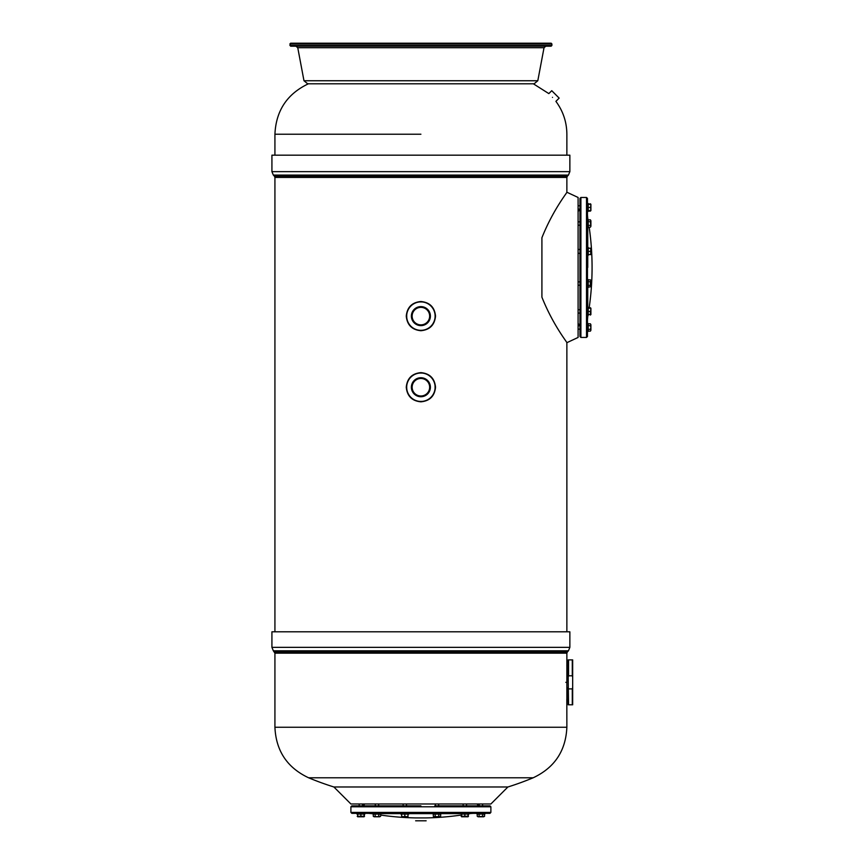 <?xml version="1.0" encoding="UTF-8"?>
<svg xmlns="http://www.w3.org/2000/svg" width="864" height="864" viewBox="0 0 864 864"><rect width="100%" height="100%" fill="white"/><g stroke="black" fill="none" stroke-linecap="round" stroke-linejoin="round"><path stroke-width="1.3" d="M420.898 43.2L290.639 43.2L289.894 43.945L551.891 43.945L551.146 43.2L420.898 43.2M289.894 45.446L551.891 45.446L551.146 46.192L290.639 46.192L289.894 43.945M552.496 97.362C547.798 92.491 547.798 92.491 552.496 97.362C556.924 102.492 556.924 102.492 552.496 97.362M541.912 297.173C553.1 325.22 567.367 342.554 566.87 342.684C567.356 342.511 553.122 325.285 541.912 297.173L541.912 237.74C553.1 209.693 567.367 192.37 566.87 192.229C567.356 192.413 553.122 209.628 541.912 237.74M420.898 155.174L271.922 155.174L271.922 171.644L273.348 175.09L568.436 175.09L569.862 171.644L569.862 155.174L420.898 155.174M406.264 387.234C407.128 378.356 412.009 373.486 420.898 372.632C429.775 373.486 434.657 378.356 435.532 387.234C434.657 396.112 429.775 400.972 420.898 401.825C412.009 400.972 407.128 396.112 406.264 387.234L406.696 386.359M420.898 330.718C412.009 329.854 407.128 324.994 406.264 316.116C407.128 307.238 412.009 302.378 420.898 301.514C429.775 302.378 434.657 307.238 435.532 316.116C434.657 324.994 429.775 329.854 420.898 330.718L419.742 330.296M419.764 373.054L422.096 373.064M406.728 317.39L406.696 315.371M419.764 301.936L422.096 301.946M422.226 401.393L419.742 401.404M406.739 388.584L406.674 387.234M435.056 385.895L435.089 388.076M435.078 315.025L435.532 316.116M422.226 330.275L420.898 330.34A14.224 14.224 0 0 0 435.121 316.116A14.224 14.224 0 0 0 420.898 301.892A14.224 14.224 0 0 0 406.674 316.116A14.224 14.224 0 0 0 420.898 330.34M274.925 631.811L274.925 177.433L566.87 177.433L566.87 192.229L578.092 197.467L578.092 337.446L566.87 342.684L566.87 631.811M565.844 682.344C566.957 660.128 566.957 660.128 565.844 682.344C566.957 704.56 566.957 704.56 565.844 682.344M568.177 699.203L566.827 699.181L566.87 727.261L274.925 727.261L274.925 653.152L273.348 650.808L568.436 650.808L569.862 647.363L569.862 631.811L271.922 631.811L271.922 647.363L273.348 650.808M533.185 777.784L308.61 777.784A291.946 291.946 0 0 0 333.893 786.985L507.892 786.985A291.946 291.946 0 0 0 533.185 777.784C554.569 767.718 565.79 750.87 566.87 727.261M507.892 786.985L490.882 803.984L350.903 803.984L333.893 786.985M490.882 806.792L490.882 812.408L350.903 812.408L350.903 806.792L490.882 806.792L489.953 805.864L434.819 805.864M439.128 805.864L462.672 805.864M466.981 805.864L478.537 805.864M461.646 814.99A280.714 280.714 0 0 1 426.136 817.916L415.649 817.916A280.714 280.714 0 0 1 380.624 815.065M374.803 805.864L378.032 805.864M478.753 805.864L483.062 805.864M420.898 805.864L351.832 805.864L350.903 806.792M490.882 812.408L489.953 813.348L351.832 813.348L350.903 812.408M356.951 814.093L364.813 814.093L364.813 813.348L356.951 813.348L356.951 814.093M478.948 814.093L484.844 814.093L484.844 813.348L476.982 813.348L476.982 814.093L478.948 814.093M461.419 814.093L468.763 814.093L468.763 813.348L460.901 813.348L461.419 814.093M433.048 814.093L440.91 814.093L440.91 813.348L433.048 813.348L433.048 814.093M400.885 814.093L408.748 814.093L408.748 813.348L400.885 813.348L400.885 814.093M373.032 814.093L380.894 814.093L380.894 813.348L373.032 813.348L373.032 814.093M364.057 814.093L364.057 816.793L364.543 814.093L357.707 814.093L357.707 816.793L357.707 814.093M362.567 805.864L362.567 803.984M359.197 805.864L359.197 803.984M360.882 814.093L360.882 816.296L357.707 816.296M364.057 816.296L360.882 816.296M364.057 816.793L357.707 816.793M358.128 816.793L357.21 816.296M364.543 816.296L363.625 816.793M468.007 814.093L468.007 816.793L468.493 814.093L461.646 814.093L461.646 816.793L461.16 815.065M468.493 816.296L467.575 816.793M462.078 816.793L461.16 816.296M484.574 816.296L483.656 816.793L484.574 816.296L484.574 814.093L477.241 814.093L477.241 816.296L478.159 816.793L477.241 816.296M482.738 814.093L482.738 816.296L478.159 816.793L483.656 816.793L482.738 816.296M479.077 814.093L479.077 816.296M464.832 814.093L464.832 816.296L461.646 816.296M468.007 816.296L464.832 816.296M468.007 816.793L461.646 816.793M440.64 816.296L439.722 816.793L440.64 816.296L440.64 814.093L433.307 814.093L433.307 816.296L434.225 816.793L433.307 816.296M435.143 814.093L435.143 816.296L434.225 816.793L436.979 816.793L435.143 816.296M438.804 814.093L438.804 816.296L436.979 816.793L439.722 816.793L438.804 816.296M407.992 816.296L406.404 816.793L407.992 816.793L407.992 814.093L401.641 814.093L401.641 816.793L403.229 816.793L401.641 816.296M404.816 814.093L404.816 816.296L403.229 816.793L406.404 816.793L404.816 816.296M380.624 816.296L379.706 816.793L380.624 816.296L380.624 814.093L373.291 814.093L373.291 816.296L374.209 816.793L373.291 816.296M375.127 814.093L375.127 816.296L374.209 816.793L376.963 816.793L375.127 816.296M378.788 814.093L378.788 816.296L376.963 816.793L379.706 816.793L378.788 816.296M579.971 325.102L579.971 310.316M579.971 309.236L579.971 249.221L578.092 249.696L578.092 225.212L579.971 225.212M579.971 221.843L578.092 221.843L578.092 211.313L579.971 209.866L579.971 249.221M579.971 327.478L579.971 325.318M579.971 281.858L578.092 281.858L578.092 253.066L579.971 253.53M579.971 209.596L579.971 208.516M579.971 336.517L579.971 198.407L580.9 197.467L580.9 337.446L579.971 336.517M586.516 197.467L587.455 198.407L587.455 336.517L586.516 337.446L586.516 197.467L580.9 197.467M587.455 203.515L587.455 211.378L588.2 211.378L588.2 203.515L587.455 203.515M587.455 220.126L587.455 227.459L588.2 227.459L588.2 219.596L587.455 220.126M587.455 249.415L587.455 255.312L588.2 255.312L588.2 247.45L587.455 247.45L587.455 249.415M587.455 283.543L587.455 287.474L588.2 287.474L588.2 279.612L587.455 279.612L587.455 283.543M587.455 313.362L587.455 315.328L588.2 315.328L588.2 307.465L587.455 307.465L587.455 313.362M587.455 330.88L588.2 331.409L588.2 323.546L587.455 323.546L587.455 330.88M587.455 323.546L588.2 323.546M588.2 204.271L590.9 204.271L588.2 203.774L588.2 211.108L590.404 211.108L590.9 210.19L590.404 211.108M590.404 203.774L590.9 204.692M588.2 210.622L590.9 210.622L590.9 209.034L590.404 210.622M590.404 207.446L590.9 209.034L590.9 205.859L590.404 207.446L588.2 207.446M590.404 204.271L590.9 205.859L590.9 204.271M590.404 219.856L590.9 220.774L590.404 219.856L588.2 219.856L588.2 227.189L590.404 227.189L590.9 226.271L590.404 227.189M588.2 221.692L590.404 221.692L590.9 226.271L590.9 220.774L590.404 221.692M588.2 225.353L590.404 225.353M590.404 248.206L590.9 249.793L590.9 248.206L588.2 248.206L588.2 254.556L590.9 254.556L590.9 252.968L590.404 254.556M588.2 251.381L590.404 251.381L590.9 252.968L590.9 249.793L590.404 251.381M590.404 279.871L590.9 280.789L590.404 279.871L588.2 279.871L588.2 287.204L590.9 286.718L590.404 285.368L588.2 285.368M588.2 281.707L590.404 281.707L590.404 285.368M590.9 286.286L590.9 280.789L590.404 281.707M590.404 308.221L590.9 309.809L590.9 308.221L588.2 308.221L588.2 314.572L590.9 314.572L588.2 314.572M588.2 311.396L590.404 311.396L590.404 314.572M590.9 314.572L590.9 309.809L590.404 311.396M590.404 323.806L590.9 324.724L590.404 323.806L588.2 323.806L588.2 331.139L590.404 331.139L590.9 330.221L590.404 331.139M588.2 329.303L590.404 329.303L590.9 330.221L590.9 327.478L590.404 329.303M588.2 325.642L590.404 325.642L590.9 327.478L590.9 324.724L590.404 325.642M590.9 314.14L590.404 315.058M589.172 307.724L590.404 307.724L590.9 308.642M420.898 306.612A9.504 9.504 0 0 0 411.383 316.116A9.504 9.504 0 0 0 420.898 325.62A9.504 9.504 0 0 0 430.402 316.116A9.504 9.504 0 0 0 420.898 306.612M420.898 324.875A8.759 8.759 0 0 1 412.139 316.116A8.759 8.759 0 0 1 420.898 307.357A8.759 8.759 0 0 1 429.656 316.116A8.759 8.759 0 0 1 420.898 324.875M420.898 401.458A14.224 14.224 0 0 0 435.121 387.234A14.224 14.224 0 0 0 420.898 373.01A14.224 14.224 0 0 0 406.674 387.234A14.224 14.224 0 0 0 420.898 401.458L420.898 401.825M420.898 377.73A9.504 9.504 0 0 0 411.383 387.234A9.504 9.504 0 0 0 420.898 396.738A9.504 9.504 0 0 0 430.402 387.234A9.504 9.504 0 0 0 420.898 377.73M420.898 395.993A8.759 8.759 0 0 1 412.139 387.234A8.759 8.759 0 0 1 420.898 378.475A8.759 8.759 0 0 1 429.656 387.234A8.759 8.759 0 0 1 420.898 395.993M533.185 83.689L548.834 93.604L551.75 90.698L559.159 98.107L555.908 101.358C563.112 111.121 566.762 122.083 566.87 134.222L566.87 155.174M426.136 820.8L415.649 820.8M568.177 687.398L568.177 704.797L572.67 704.797L572.67 677.29L572.292 675.788L568.555 675.788L568.177 677.29L568.555 704.797M572.67 677.29L572.67 659.88L568.177 659.88L568.177 677.29M572.67 687.398L572.292 688.889L568.555 688.889M568.555 659.88L568.555 675.788M572.292 688.889L572.292 704.797M572.292 659.88L572.292 675.788M533.434 83.797L307.66 83.797L303.977 80.741L537.808 80.741L544.028 47.714L297.756 47.714L295.92 46.192M420.898 134.222L274.925 134.222L420.898 134.222M274.925 155.174L274.925 134.222L277.916 134.222M569.862 171.644L271.922 171.644M568.436 175.09L567.41 176.105L274.374 176.105L273.348 175.09M566.87 665.129L566.87 653.152L274.925 653.152M566.87 653.152L567.41 651.823L274.374 651.823M569.862 647.363L271.922 647.363M408.748 813.64L433.048 813.64M440.91 813.64L460.901 813.64M468.763 813.64L473.299 813.348M400.885 813.64L380.894 813.64M373.032 813.64L371.768 813.64A280.714 280.714 0 0 0 373.032 813.856M587.747 267.462L587.747 255.312L587.747 267.462M587.747 287.474L587.747 307.465L587.747 287.474M587.747 315.328L587.747 316.58L587.747 315.328M587.747 247.45L587.747 227.459L587.747 247.45M587.747 219.596L587.747 218.333L587.747 219.596M551.891 45.446L551.891 43.945M544.028 47.714L545.864 46.192M537.808 80.741L534.125 83.797M303.977 80.741L297.756 47.714M274.925 134.222C275.994 110.603 287.215 93.766 308.61 83.689M274.925 177.433L274.374 176.105M567.41 176.105L566.87 177.433M274.925 727.261C275.994 750.87 287.215 767.718 308.61 777.784M567.41 651.823L568.436 650.808M375.278 805.864L375.278 803.984L364.748 803.984L363.301 805.864M435.294 805.864L435.294 803.984L406.501 803.984L406.501 805.864M403.132 805.864L403.132 803.984L378.648 803.984L378.648 805.864M466.517 805.864L466.517 803.984L477.036 803.984L478.483 805.864M438.664 805.864L438.664 803.984L463.147 803.984L463.147 805.864M468.763 813.856A280.714 280.714 0 0 0 470.016 813.64M371.768 813.64L368.496 813.348M479.228 803.984L479.228 805.864M482.598 803.984L482.598 805.864M579.971 313.081L578.092 313.081L578.092 323.6L579.971 325.048M579.971 285.228L578.092 285.228L578.092 309.712L579.971 309.712M586.516 337.446L580.9 337.446M587.963 315.328A280.714 280.714 0 0 1 587.747 316.58L587.455 319.864M587.963 219.596A280.714 280.714 0 0 0 587.747 218.333L587.455 215.06M589.097 308.221A280.714 280.714 0 0 0 589.172 227.189M578.092 205.762L579.971 205.762M578.092 209.131L579.971 209.131M578.092 329.162L579.971 329.162M578.092 325.793L579.971 325.793L578.092 325.793M567.994 699.181L566.87 700.304L568.177 701.417M566.87 700.304L566.87 664.373L568.177 663.271M566.827 665.496L568.177 665.485M567.994 665.496L566.87 664.373"/></g></svg>
